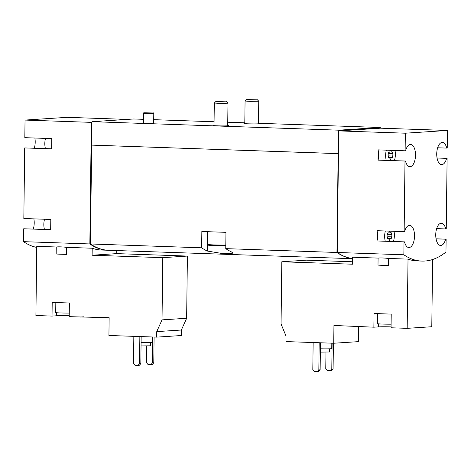 <?xml version="1.0" encoding="UTF-8"?>
<svg xmlns="http://www.w3.org/2000/svg" width="471" height="471" viewBox="0 0 471 471"><rect width="100%" height="100%" fill="white"/><g stroke="black" fill="none" stroke-linecap="round" stroke-linejoin="round"><path stroke-width="0.71" d="M394.998 150.455A10.262 4.851 -88 0 1 395.363 154.594A10.262 4.851 -88 0 1 394.38 160.64M386.249 160.358A10.262 4.851 -88 0 1 386.338 150.155M388.528 153.434L392.402 153.57A1.678 0.795 92 0 0 392.372 156.007A0.96 0.453 92 0 1 392.467 157.073A0.96 0.453 92 0 1 392.019 157.679A0.96 0.453 92 0 1 391.913 157.65A1.678 0.795 92 0 0 391.725 157.591A1.678 0.795 92 0 0 390.901 158.933A0.96 0.453 92 0 1 390.43 159.698A0.96 0.453 92 0 1 390.017 158.992A1.678 0.795 92 0 0 389.299 157.75A1.678 0.795 92 0 0 389.034 157.838A0.96 0.453 92 0 1 388.881 157.885A0.96 0.453 92 0 1 388.481 157.29A0.96 0.453 92 0 1 388.61 156.254A1.678 0.795 92 0 0 388.64 153.817A0.96 0.453 92 0 1 388.546 152.751A0.96 0.453 92 0 1 388.993 152.145A0.96 0.453 92 0 1 389.099 152.174A1.678 0.795 92 0 0 389.287 152.227A1.678 0.795 92 0 0 390.118 150.891A0.96 0.453 92 0 1 390.318 150.29M390.129 150.802L391.001 150.832A0.96 0.453 92 0 0 390.842 150.308M391.001 150.832A1.678 0.795 92 0 0 391.719 152.074A1.678 0.795 92 0 0 391.984 151.986A0.96 0.453 92 0 1 392.137 151.939A0.96 0.453 92 0 1 392.531 152.533A0.96 0.453 92 0 1 392.402 153.57M394.009 231.296A10.262 4.851 -88 0 1 394.38 235.435A10.262 4.851 -88 0 1 393.391 241.482M385.26 241.199A10.262 4.851 -88 0 1 385.349 230.996M387.539 234.275L391.419 234.411A1.678 0.795 92 0 0 391.389 236.848A0.96 0.453 92 0 1 391.478 237.914A0.96 0.453 92 0 1 391.036 238.52A0.96 0.453 92 0 1 390.924 238.491A1.678 0.795 92 0 0 390.736 238.432A1.678 0.795 92 0 0 389.911 239.774A0.96 0.453 92 0 1 389.44 240.54A0.96 0.453 92 0 1 389.028 239.827A1.678 0.795 92 0 0 388.31 238.591A1.678 0.795 92 0 0 388.045 238.679A0.96 0.453 92 0 1 387.892 238.726A0.96 0.453 92 0 1 387.498 238.126A0.96 0.453 92 0 1 387.621 237.096A1.678 0.795 92 0 0 387.651 234.658A0.96 0.453 92 0 1 387.556 233.592A0.96 0.453 92 0 1 388.004 232.98A0.96 0.453 92 0 1 388.116 233.015A1.678 0.795 92 0 0 388.304 233.068A1.678 0.795 92 0 0 389.128 231.732A0.96 0.453 92 0 1 389.334 231.131M389.14 231.644L390.012 231.673A0.96 0.453 92 0 0 389.853 231.149M390.012 231.673A1.678 0.795 92 0 0 390.73 232.915A1.678 0.795 92 0 0 390.995 232.827A0.96 0.453 92 0 1 391.148 232.78A0.96 0.453 92 0 1 391.542 233.375A0.96 0.453 92 0 1 391.419 234.411M358.537 326.315L358.349 341.64L333.733 343.241L285.968 341.593L286.032 336.076L281.057 323.983L281.817 261.776L352.485 264.213L352.573 257.213L378.089 258.096C380.509 257.82 383.989 257.943 388.528 258.455L408.021 259.127A133.434 63.055 -88 0 0 417.324 260.928L421.845 261.081A133.434 63.055 -88 0 1 403.853 254.782L404.012 241.9L377.041 240.969L377.165 230.713L404.136 231.644L405.001 161.058L378.03 160.128L378.154 149.872L405.125 150.802L405.343 133.199L338.743 130.903L339.067 130.879L338.773 130.184L380.232 127.488L380.527 128.183L447.45 130.461L447.232 148.065L446.72 148.094A11.121 5.252 -88 0 0 442.375 142.413A11.121 5.252 -88 0 0 436.741 153.346A11.121 5.252 -88 0 0 441.604 164.638A11.121 5.252 -88 0 0 446.596 158.35L447.109 158.315L446.249 228.906L445.737 228.935A11.121 5.252 -88 0 0 441.386 223.254A11.121 5.252 -88 0 0 435.752 234.187A11.121 5.252 -88 0 0 440.62 245.479A11.121 5.252 -88 0 0 445.607 239.191L446.119 239.156L445.966 252.044A133.434 63.055 -88 0 1 421.845 261.081M388.528 258.455L388.44 265.456A11.121 0.459 -179.3 0 1 378.001 265.091L378.089 258.096M352.555 258.567A133.434 63.055 -88 0 1 337.254 252.485L403.853 254.782M156.69 337.13L108.925 335.482L109.142 317.707L69.208 316.671L69.372 303L52.199 302.406L52.034 316.082L35.908 315.523L36.756 246.315L56.243 246.987L56.161 253.987A11.121 0.459 -179.3 0 0 66.599 254.346L66.682 247.346L92.204 248.229L92.116 255.229L162.783 257.666L162.024 319.874L156.755 331.613L156.69 337.13L181.306 335.529L181.376 330.012L156.755 331.613M181.376 330.012L186.64 318.272L187.399 256.065L116.737 253.622L116.773 250.554M83.491 316.824L80.058 317.048M69.219 315.77A9.75 0.406 0.7 0 0 56.485 315.788L56.52 312.72M52.034 316.082L56.485 315.788M108.136 250.254A133.434 63.055 -88 0 1 107.835 250.248A133.434 63.055 -88 0 1 89.849 243.949L91.333 122.36L91.957 122.348L92.269 121.677L338.773 130.184M36.738 247.405A133.434 63.055 -88 0 1 23.55 241.658L89.849 243.949M107.835 250.248L101.506 250.024A133.434 63.055 -88 0 1 92.204 248.229M66.682 247.346C62.143 246.833 58.663 246.71 56.243 246.987M45.422 148.595A10.262 4.851 -88 0 1 45.504 138.392M44.433 229.436A10.262 4.851 -88 0 1 44.521 219.233M337.254 252.485L338.743 130.903M437.053 157.968L447.109 158.315M436.064 238.809L446.119 239.156M352.555 258.597A133.434 63.055 -88 0 1 336.953 252.474L338.16 153.623L338.466 153.623M352.549 258.691L108.436 250.266A133.434 63.055 -88 0 1 90.45 243.966L201.647 247.805A133.434 63.055 92 0 0 207.275 251.043L222.565 253.569L230.072 253.757L232.986 253.074L231.379 251.879A133.434 63.055 -88 0 1 225.756 248.635L336.953 252.474M90.45 243.966L91.657 145.115L338.16 153.623M225.756 248.635L225.956 232.333L213.899 231.915L201.847 231.502L201.647 247.805M153.67 123.149L143.408 123.025L143.525 113.623L153.787 113.746L153.67 123.149M258.479 123.52A7.701 0.318 -179.3 0 1 259.333 123.673A7.701 0.318 -179.3 0 1 251.632 123.902A7.701 0.318 -179.3 0 1 243.937 123.49A7.701 0.318 -179.3 0 1 244.796 123.349M227.711 125.521A7.701 0.318 -179.3 0 1 228.565 125.68A7.701 0.318 -179.3 0 1 220.864 125.904A7.701 0.318 -179.3 0 1 213.169 125.492A7.701 0.318 -179.3 0 1 214.022 125.351M92.269 121.677L133.729 118.98L143.455 119.316M153.717 119.669L214.07 121.754M227.752 122.224L244.802 122.813M258.485 123.284L380.232 127.488M23.55 241.658L23.709 228.771L50.68 229.701L50.803 219.451L23.833 218.52L24.698 147.929L51.669 148.865L51.792 138.609L24.822 137.679L25.034 120.076L91.333 122.36M25.034 120.076L67.147 117.332L127.182 119.404M91.715 122.366L91.439 145.097L338.466 153.599M91.68 145.08L91.957 122.348M92.263 121.989L91.963 122.007M339.073 130.538L380.533 127.841M339.067 130.879L380.527 128.183M51.669 148.812L24.698 147.929M34.878 138.027A11.121 5.252 -88 0 1 34.289 148.212M50.68 229.654L23.709 228.771M33.888 218.868A11.121 5.252 -88 0 1 33.3 229.053M90.456 243.631A133.434 63.055 -88 0 1 89.937 243.283L90.456 243.301M89.937 243.283L91.415 122.354M405.343 133.199L447.45 130.461M404.136 231.644L404.654 231.608A11.121 5.252 -88 0 1 409.64 225.321A11.121 5.252 -88 0 1 414.509 236.613A11.121 5.252 -88 0 1 408.875 247.546A11.121 5.252 -88 0 1 404.524 241.864L404.012 241.9M405.125 150.802L405.637 150.767A11.121 5.252 -88 0 1 410.63 144.479A11.121 5.252 -88 0 1 415.499 155.771A11.121 5.252 -88 0 1 409.864 166.705A11.121 5.252 -88 0 1 405.513 161.023L405.001 161.058M338.767 130.526L380.232 127.829M337.265 251.961A133.434 63.055 -88 0 1 337.042 251.808L338.243 153.617M378.03 160.128L405.513 161.023M379.014 160.111A10.262 4.851 -88 0 1 379.102 149.902M437.641 147.782L446.72 148.094M437.059 158.02L446.596 158.35M436.658 228.623L445.737 228.935M436.075 238.862L445.607 239.191M378.03 240.952A10.262 4.851 -88 0 1 378.113 230.743M377.041 240.969L404.524 241.864M116.737 253.622L92.116 255.229M187.399 256.065L162.783 257.666M186.64 318.272L162.024 319.874M152.804 337L152.492 362.882L150.961 364.536L147.947 364.436L146.463 362.67L146.669 346.002M154.099 337.042L153.787 362.794L152.492 362.882M153.787 362.794L152.257 364.454L150.961 364.536M139.863 336.553L139.534 363.724L138.009 365.378L134.994 365.278L133.505 363.518L133.841 336.341M141.159 336.594L140.829 363.641L139.534 363.724M140.829 363.641L139.304 365.296L138.009 365.378M141.047 345.932L150.361 345.802L150.396 342.617M141.088 342.605A8.555 0.353 0.7 0 0 151.432 342.564A8.555 0.353 0.7 0 0 152.457 342.411L152.522 336.989M69.255 313.068A9.408 0.389 -179.3 0 1 60.659 312.956A9.408 0.389 -179.3 0 1 55.708 312.556L55.831 302.535M378.366 323.83L378.325 326.898L373.874 327.186L333.951 325.467L333.733 343.241M373.874 327.186L374.039 313.515L382.629 313.81L391.218 314.11L391.054 327.781L407.174 328.34L408.021 259.127M281.817 261.776L306.438 260.169L352.514 261.764M407.174 328.34L431.789 326.733L432.613 259.515M378.325 326.898A9.75 0.406 -179.3 0 1 391.06 326.88M391.095 324.178A9.408 0.389 -179.3 0 1 382.505 324.066A9.408 0.389 -179.3 0 1 377.548 323.659L377.671 313.639M332.108 343.188L331.796 369.07L330.265 370.724L327.251 370.624L325.767 368.864L325.973 352.19M333.403 343.229L333.091 368.987L331.796 369.07M333.091 368.987L331.56 370.642L330.265 370.724M319.167 342.741L318.838 369.912L317.313 371.566L314.298 371.466L312.809 369.706L313.144 342.535M320.463 342.782L320.133 369.829L318.838 369.912M320.133 369.829L318.608 371.484L317.313 371.566M320.351 352.12L329.665 351.99L329.7 348.805M320.392 348.793A8.555 0.353 0.7 0 0 330.736 348.752A8.555 0.353 0.7 0 0 331.761 348.599L331.825 343.176M152.987 112.981L143.761 112.769L152.987 112.981M256.66 99.817L246.563 99.581L256.66 99.817M246.563 99.581L245.067 101.041L250.242 101.377L258.756 101.206L257.296 99.711M225.892 101.818L215.789 101.583L225.892 101.818M215.789 101.583L214.299 103.043L219.468 103.379L227.982 103.208L226.527 101.712M207.593 231.697L207.44 244.39A11.975 0.495 0.7 0 0 207.446 244.414L208.123 245.103A11.292 0.471 0.7 0 0 214.352 245.579A11.292 0.471 0.7 0 0 225.792 245.685M207.446 244.414A11.975 0.495 0.7 0 0 225.803 245.038M207.275 251.043L207.511 231.697M387.763 236.725L391.389 236.848M389.017 239.739L389.911 239.774M387.745 238.667L388.045 238.679M388.752 155.883L392.372 156.007M390.006 158.904L390.901 158.933M388.734 157.826L389.034 157.838M387.539 238.326L390.736 238.432M387.657 238.567L388.31 238.591M387.821 233.057L388.304 233.068M388.722 232.845L390.73 232.915M388.528 157.485L391.725 157.591M388.64 157.726L389.299 157.75M388.81 152.215L389.287 152.227M389.705 152.003L391.719 152.074M143.761 112.769L143.525 113.623M153.57 112.893L153.787 113.746M258.479 123.814L258.756 101.206M244.79 123.643L245.067 101.041M227.705 125.816L227.982 103.208M214.022 125.645L214.299 103.043"/></g></svg>
